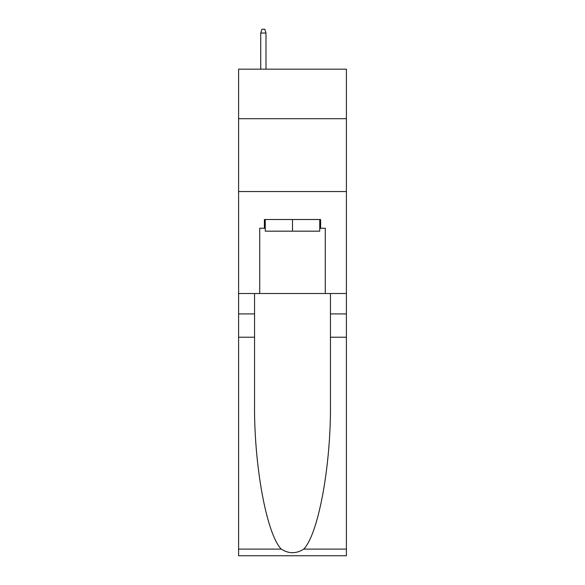 <?xml version="1.0" encoding="UTF-8"?>
<svg xmlns="http://www.w3.org/2000/svg" width="585" height="585" viewBox="0 0 585 585"><rect width="100%" height="100%" fill="white"/><g stroke="black" fill="none" stroke-linecap="round" stroke-linejoin="round"><path stroke-width="0.88" d="M346.4 118.696L346.4 69.169L238.6 69.169L238.6 118.696L346.4 118.696L346.4 293.516L325.282 293.516L325.282 228.252L320.617 228.252L320.617 219.514L264.383 219.514L264.383 228.252L265.254 228.252M238.6 337.223L254.548 337.223L254.548 402.195C253.773 464.285 266.372 533.659 281.231 549.103C288.734 553.893 296.251 553.893 303.769 549.103L346.4 549.103L346.4 555.75L238.6 555.75L238.6 118.696M319.746 219.514L319.746 231.17L265.254 231.17L265.254 219.514M292.5 219.514L292.5 231.17M303.769 549.103C318.628 533.659 331.227 464.285 330.452 402.195L330.452 293.516M330.452 337.223L346.4 337.223L346.4 293.516M254.548 293.516L254.548 337.223M346.4 549.103L346.4 337.223M238.6 293.516L259.718 293.516L259.718 228.252L264.383 228.252M238.6 191.544L346.4 191.544M259.718 293.516L325.282 293.516M319.746 228.252L320.617 228.252M265.985 69.169L265.985 33.038L260.742 33.038L260.742 69.169M260.742 33.038L261.904 29.25L264.822 29.25L265.985 33.038M330.452 313.918L346.4 313.918M254.548 313.918L238.6 313.918M238.6 549.103L281.231 549.103"/></g></svg>
